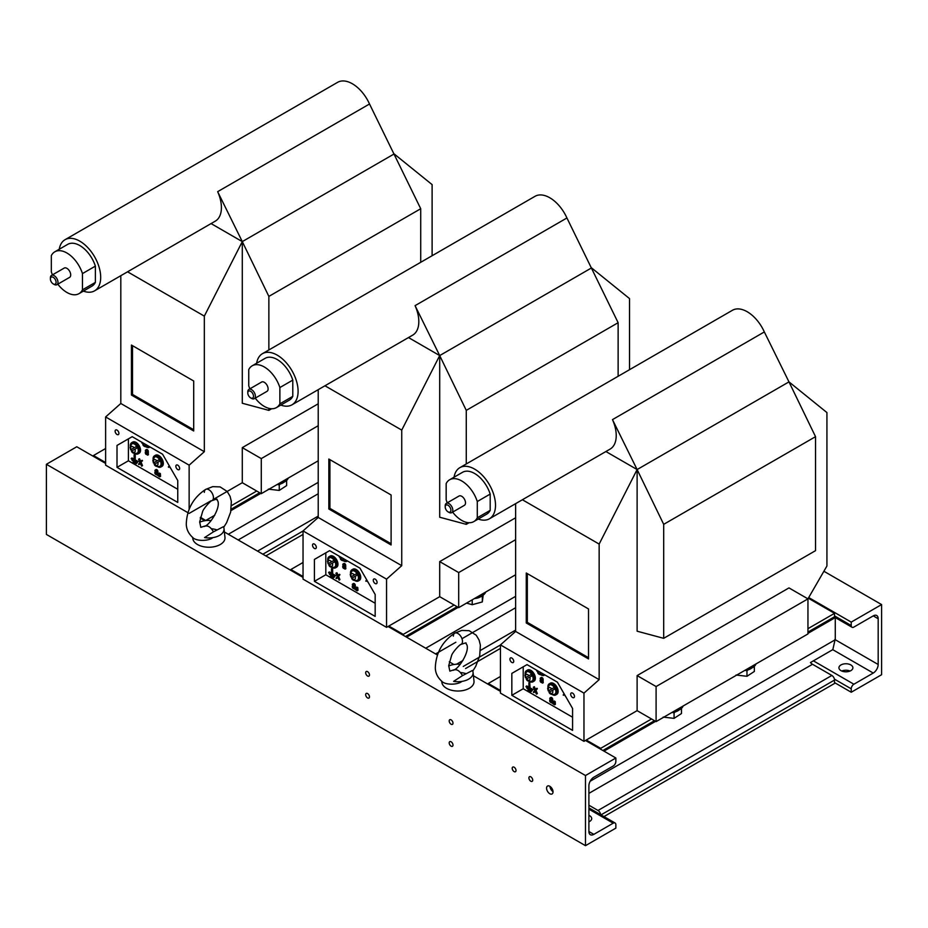 <?xml version="1.0" encoding="UTF-8"?>
<svg xmlns="http://www.w3.org/2000/svg" width="928" height="928" viewBox="0 0 928 928"><rect width="100%" height="100%" fill="white"/><g stroke="black" fill="none" stroke-linecap="round" stroke-linejoin="round"><path stroke-width="1.39" d="M105.618 462.538L93.473 455.532L93.473 456.402M105.618 448.514L93.473 455.532M265.826 555.918L303.038 534.435M205.842 520.596L200.425 517.279M205.842 520.399L214.751 515.26M231.536 505.574L256.72 491.04M500.447 690.49L488.302 683.472L488.302 684.354M500.447 676.466L488.302 683.472M465.566 668.543L500.447 648.405M403.262 635.251L403.262 634.381L388.832 626.052M403.262 634.381L454.128 605.01M303.038 576.52L290.882 569.502L290.882 570.384M303.038 562.484L290.882 569.502M603.977 816.582L834.527 683.472L834.527 680.062A3.758 2.169 60 0 0 831.871 675.456L812.51 664.274A6.983 4.025 -120 0 1 810.434 662.557L832.834 649.623L835.281 638.766L835.281 617.584M600.648 814.668A3.758 2.169 60 0 0 598.015 810.469L588.897 805.214M600.671 749.232L600.671 748.351L586.241 740.022M808.334 598.212L834.527 613.338L834.527 616.76A3.758 2.169 60 0 1 833.75 618.477L807.952 633.372M600.671 748.351L651.537 718.98M807.952 628.685L834.527 613.338M585.487 845.675L585.487 775.53L615.856 758.002L615.856 761.412A3.758 2.169 -60 0 1 613.199 766.018L593.839 777.2A6.983 4.025 120 0 0 588.897 785.749L588.897 831.511A6.983 4.025 120 0 0 590.347 834.701A6.983 4.025 120 0 0 593.839 834.365L613.199 823.182A3.758 2.169 -60 0 1 615.078 822.997A3.758 2.169 -60 0 1 615.856 824.714L615.856 828.136L585.487 845.675L46.4 534.435L46.4 464.29L76.769 446.762L105.618 463.42M588.897 815.352A6.983 4.025 180 0 1 591.704 818.577A6.983 4.025 180 0 1 589.663 821.431A6.983 4.025 180 0 1 588.897 821.814M585.487 775.53L46.4 464.29M553.03 791.862A4.559 2.633 -120 0 0 551.035 787.269A4.559 2.633 -120 0 0 547.52 786.051A4.559 2.633 -120 0 0 547.52 791.317A4.559 2.633 -120 0 0 552.079 793.95A4.559 2.633 -120 0 0 553.03 791.862M532.718 780.135A2.68 1.554 -120 0 0 531.547 777.432A2.68 1.554 -120 0 0 529.47 776.713A2.68 1.554 -120 0 0 529.47 779.81A2.68 1.554 -120 0 0 532.162 781.364A2.68 1.554 -120 0 0 532.718 780.135M516.014 770.495A2.68 1.554 -120 0 0 514.843 767.792A2.68 1.554 -120 0 0 512.766 767.073A2.68 1.554 -120 0 0 512.766 770.17A2.68 1.554 -120 0 0 515.458 771.725A2.68 1.554 -120 0 0 516.014 770.495M452.992 745.068A2.68 1.554 -120 0 0 451.82 742.365A2.68 1.554 -120 0 0 449.755 741.646A2.68 1.554 -120 0 0 449.755 744.743A2.68 1.554 -120 0 0 452.435 746.298A2.68 1.554 -120 0 0 452.992 745.068M369.472 696.847A2.68 1.554 -120 0 0 368.3 694.144A2.68 1.554 -120 0 0 366.235 693.425A2.68 1.554 -120 0 0 366.235 696.522A2.68 1.554 -120 0 0 368.915 698.076A2.68 1.554 -120 0 0 369.472 696.847M369.472 674.923A2.68 1.554 -120 0 0 368.3 672.232A2.68 1.554 -120 0 0 366.235 671.512A2.68 1.554 -120 0 0 366.235 674.61A2.68 1.554 -120 0 0 368.915 676.152A2.68 1.554 -120 0 0 369.472 674.923M452.992 723.144A2.68 1.554 -120 0 0 451.82 720.441A2.68 1.554 -120 0 0 449.755 719.722A2.68 1.554 -120 0 0 449.755 722.831A2.68 1.554 -120 0 0 452.435 724.374A2.68 1.554 -120 0 0 452.992 723.144M615.856 758.002L585.487 740.463M500.447 691.372L473.419 675.77M453.92 664.506L449.28 661.826M437.355 654.948L388.078 626.493M303.038 577.39L224.379 531.988M204.879 520.724L200.239 518.044M549.991 786.387A4.559 2.633 -120 0 0 553.018 791.63M878.178 618.732L878.178 664.494A6.983 4.025 -60 0 1 873.248 673.044L853.888 684.226A3.758 2.169 120 0 0 851.231 688.82L851.231 692.242L881.6 674.714L881.6 604.569L851.231 622.108L851.231 625.518A3.758 2.169 120 0 0 852.008 627.247A3.758 2.169 120 0 0 853.888 627.061L873.248 615.879A6.983 4.025 -60 0 1 876.74 615.531A6.983 4.025 -60 0 1 878.178 618.732L873.248 615.879M823.89 571.254L881.6 604.569M808.706 597.551L851.231 622.108M834.527 682.602L851.231 692.242M841.777 671.025A6.983 4.025 180 0 1 850.06 671.025M840.977 664.935A6.983 4.025 180 0 1 848.586 664.065A6.983 4.025 180 0 1 852.89 667.789A6.983 4.025 180 0 1 845.918 671.814A6.983 4.025 180 0 1 838.935 667.789A6.983 4.025 180 0 1 840.977 664.935M211.526 528.763A16.112 9.303 180 0 1 217.14 529.958M204.821 526.06L200.819 527.336L199.671 521.919L202.582 511.63C203.452 508.614 210.644 500.575 212.176 500.517A6.438 3.724 -120 0 1 212.036 500.598C219.646 498.104 215.795 499.264 217.778 500.923C220.934 508.15 208.986 525.828 204.821 526.06L204.276 526.512C207.35 524.935 210.424 526.698 213.486 531.825L223.428 526.686A15.173 8.758 180 0 1 224.019 528.635L224.959 537.358A16.112 9.303 180 0 1 208.951 547.242A16.112 9.303 180 0 1 192.804 537.44M199.659 522.22A15.173 8.758 180 0 1 211.213 520.515M224.019 528.635A15.173 8.758 180 0 1 204.578 537.567L213.486 531.825M212.176 500.517A6.438 3.724 -120 0 0 212.083 493.093A6.438 3.724 -120 0 0 205.703 489.381A6.438 3.724 -120 0 0 205.633 489.416A6.438 3.724 -120 0 0 204.334 492.35M460.566 672.545A16.112 9.303 180 0 1 466.181 673.74M453.862 669.854L449.86 671.118L448.711 665.701L451.623 655.412C452.493 652.396 459.685 644.357 461.216 644.299A6.438 3.724 -120 0 1 461.077 644.38C468.686 641.886 464.835 643.046 466.819 644.705C469.986 651.932 458.026 669.61 453.862 669.854L453.328 670.294C456.39 668.717 459.464 670.48 462.527 675.607L472.468 670.468A15.173 8.758 180 0 1 473.06 672.417L473.999 681.152A16.112 9.303 180 0 1 457.991 691.024A16.112 9.303 180 0 1 441.844 681.222M448.7 666.002A15.173 8.758 180 0 1 460.253 664.297M473.06 672.417A15.173 8.758 180 0 1 453.618 681.349L462.527 675.607M461.216 644.299A6.438 3.724 -120 0 0 461.135 636.875A6.438 3.724 -120 0 0 454.743 633.163A6.438 3.724 -120 0 0 454.674 633.198A6.438 3.724 -120 0 0 453.374 636.132M280.581 483.917L279.258 484.776L279.258 490.425L286.636 485.588L286.636 480.414M268.32 489.149L279.258 490.425M279.258 484.776L277.31 484.555M472.224 599.824L472.224 604.708L482.305 601.947L483.186 595.092M482.398 595.614L482.305 601.947M482.305 596.298L480.507 596.797M466.529 603.107L472.224 604.708M675.398 711.869L674.076 712.727L674.076 718.365L681.465 713.539L681.465 708.366M663.137 717.1L674.076 718.365M674.076 712.727L672.127 712.495M748.293 669.784L746.97 670.642L746.97 676.292L754.348 671.454L754.348 666.281M736.032 675.016L746.97 676.292M746.97 670.642L745.022 670.422M277.02 484.578A10.312 5.951 -0 0 0 284.096 482.119M474.428 598.548A10.312 5.951 -0 0 0 481.516 596.101M671.837 712.518A10.312 5.951 0 0 0 678.925 710.071M744.732 670.445A10.312 5.951 0 0 0 751.808 667.986M278.446 483.755A12.888 7.436 -0 0 0 288.295 478.071M475.855 597.725A12.888 7.436 -0 0 0 485.704 592.041M673.276 711.695A12.888 7.436 0 0 0 683.112 706.011M746.158 669.61A12.888 7.436 0 0 0 756.007 663.938M280.813 405.072A29.534 17.052 -120 0 0 291.984 404.817A29.534 17.052 -120 0 0 291.984 370.724A29.534 17.052 -120 0 0 262.45 353.672A29.534 17.052 -120 0 0 256.65 363.231M255.223 398.147A24.163 13.943 -120 0 0 276.393 407.624L289.304 400.177A24.163 13.943 -120 0 0 292.784 396.36L292.784 380.109A24.163 13.943 -120 0 0 265.141 358.324L252.23 365.783A24.163 13.943 -120 0 0 248.75 369.588L248.75 385.839A24.163 13.943 -120 0 0 249.852 388.855M292.784 380.109L279.873 387.556A24.163 13.943 -120 0 0 252.23 365.783M276.393 407.624A24.163 13.943 -120 0 0 279.873 403.819L279.873 387.556M292.784 396.36L279.873 403.819M250.641 397.88L251.592 398.425A5.371 3.097 -120 0 0 254.284 398.692L266.997 391.349A5.371 3.097 -120 0 0 266.997 385.155A5.371 3.097 -120 0 0 261.626 382.046L248.913 389.389A5.371 3.097 -120 0 0 247.799 391.848L247.799 392.95A4.025 2.32 -120 0 0 250.641 397.88A4.025 2.32 -120 0 0 253.495 396.233A4.025 2.32 -120 0 0 250.641 391.303A4.025 2.32 -120 0 0 247.799 392.95M291.984 404.817L412.705 335.124A29.534 17.052 -120 0 0 415.071 305.648L439.698 355.575L401.743 430.105L401.743 565.674L386.558 579.142L386.558 627.363L439.698 596.681L458.687 607.643L515.632 574.757M629.52 369.704L629.52 298.596L591.554 267.902L439.698 355.575L466.274 410.373L618.129 322.7L566.927 217.976L415.071 305.648M566.927 217.976A29.534 17.052 -120 0 0 535.038 196.307L262.45 353.672M254.284 398.692A5.371 3.097 -120 0 0 254.284 392.498A5.371 3.097 -120 0 0 248.913 389.389M324.974 385.781L401.743 430.105M408.494 337.56L439.698 355.575L439.698 517.232L466.274 524.343L466.274 522.313M386.558 627.363L303.038 579.142L303.038 530.92L318.223 517.464L318.223 389.679M318.223 517.464L401.743 565.674M328.848 459.035L328.848 509.008L391.106 544.956L391.106 494.984L328.848 459.035M515.632 517.778L439.698 561.614L439.698 596.681M466.274 463.942L466.274 410.373M469.092 522.731L466.274 524.343M618.129 322.7L618.129 376.281M303.038 530.92L386.558 579.142M312.527 545.177A2.68 1.554 -120 0 0 313.699 547.868A2.68 1.554 -120 0 0 315.764 548.587A2.68 1.554 -120 0 0 315.764 545.49A2.68 1.554 -120 0 0 313.084 543.947A2.68 1.554 -120 0 0 312.527 545.177M373.265 580.244A2.68 1.554 -120 0 0 374.436 582.946A2.68 1.554 -120 0 0 376.513 583.666A2.68 1.554 -120 0 0 376.513 580.557A2.68 1.554 -120 0 0 373.822 579.014A2.68 1.554 -120 0 0 373.265 580.244M314.418 559.422L314.418 581.334L375.167 616.401L375.167 594.488L359.983 568.191L329.614 550.652L314.418 559.422L325.809 552.844L325.809 574.757L314.418 581.334M329.916 459.65L329.916 508.393L328.848 509.008M329.916 508.393L391.106 543.727M439.698 561.614L458.687 572.564L458.687 607.643M515.632 539.69L458.687 572.564M329.614 550.652L325.809 552.844M325.809 574.757L375.167 603.258M334.788 576.381L335.553 575.511L332.665 573.84L332.665 568.412L331.528 568.632L331.528 574.061L328.64 572.831L334.788 576.381L331.911 574.281L331.528 568.632M331.528 573.179L329.405 571.961L328.64 572.39M333.999 577.367L334.764 576.485L330.194 573.852L329.428 574.293L333.999 577.367L329.428 574.293M333.036 578.248L333.79 577.367L331.168 575.847L330.403 576.288L333.036 578.248L330.403 576.288M332.259 567.53A6.438 3.724 -120 0 0 335.484 567.843L336.632 567.194A6.438 3.724 -120 0 0 336.632 559.746A6.438 3.724 -120 0 0 330.182 556.034L329.046 556.684A6.438 3.724 -120 0 0 327.712 559.642A6.438 3.724 -120 0 0 327.712 559.723M355.018 580.661A6.438 3.724 -120 0 0 358.266 580.998L359.403 580.336A6.438 3.724 -120 0 0 359.403 572.901A6.438 3.724 -120 0 0 352.965 569.177L351.828 569.838A6.438 3.724 -120 0 0 350.494 572.785A6.438 3.724 -120 0 0 350.494 572.82M357.199 590.811L357.976 590.312L357.779 587.633L356.004 587.528L355.621 589.883L357.141 590.834L357.002 588.027L356.016 587.47M366.664 579.756L365.783 581.09L367.094 580.708M353.034 584.547L353.197 584.536A1.357 0.789 60 0 1 353.58 584.721L354.032 585.324A1.044 0.603 60 0 1 354.102 585.672A2.842 1.647 60 0 1 354.113 585.904L354.113 586.09A2.076 1.195 60 0 1 353.846 586.055A7.749 4.478 60 0 1 353.313 585.881L354.067 585.44A5.951 3.434 -120 0 0 353.812 585.348A1.612 0.928 -120 0 0 353.672 585.324A1.392 0.8 -120 0 0 353.475 585.324A1.299 0.754 -120 0 0 353.313 585.406L352.628 585.8M353.672 585.324L352.918 585.765A1.392 0.8 -120 0 0 352.721 585.765A1.299 0.754 -120 0 0 352.35 586.113A2.123 1.23 -120 0 0 352.28 586.624A2.158 1.253 -120 0 0 352.338 587.18A1.415 0.812 -120 0 0 352.512 587.644A1.183 0.684 -120 0 0 352.57 587.772L352.826 588.108A1.404 0.812 -120 0 0 353.174 588.375A1.322 0.766 -120 0 0 353.638 588.503A2.517 1.45 -120 0 0 354.009 588.387A2.517 1.45 -120 0 0 354.136 588.306A3.7 2.134 -120 0 0 354.148 588.456A2.9 1.67 -120 0 0 354.171 588.607A2.564 1.485 -120 0 0 354.194 588.758A2.007 1.16 -120 0 0 354.218 588.886L355.436 588.712A2.54 1.462 60 0 1 355.366 588.422A2.656 1.531 60 0 1 355.331 588.132A3.492 2.018 60 0 1 355.308 587.853A49.532 28.594 60 0 1 355.296 586.832L355.296 585.858A18.989 10.962 -120 0 0 355.296 585.614A9.118 5.266 -120 0 0 355.296 585.44A5.812 3.352 -120 0 0 355.285 585.266A1.821 1.056 -120 0 0 355.273 585.174A1.346 0.777 -120 0 0 354.276 583.642A2.053 1.183 -120 0 0 353.788 583.457A1.346 0.777 -120 0 0 353.429 583.515M343.453 564.537L343.615 564.526A1.357 0.789 60 0 1 344.01 564.711L344.45 565.314A1.044 0.603 60 0 1 344.52 565.662A2.842 1.647 60 0 1 344.532 565.894L344.532 566.08A2.076 1.195 60 0 1 344.265 566.045A7.749 4.478 60 0 1 343.731 565.871L344.485 565.442A5.951 3.434 -120 0 0 344.23 565.349A1.612 0.928 -120 0 0 344.091 565.314A1.392 0.8 -120 0 0 343.894 565.326A1.299 0.754 -120 0 0 343.731 565.396L343.047 565.79M344.091 565.314L343.337 565.755A1.392 0.8 -120 0 0 343.14 565.755A1.299 0.754 -120 0 0 342.78 566.115A2.123 1.23 -120 0 0 342.699 566.614A2.158 1.253 -120 0 0 342.768 567.17A1.415 0.812 -120 0 0 342.931 567.634A1.183 0.684 -120 0 0 343 567.762L343.244 568.098A1.404 0.812 -120 0 0 343.592 568.365A1.322 0.766 -120 0 0 344.056 568.493A2.517 1.45 -120 0 0 344.439 568.377A2.517 1.45 -120 0 0 344.555 568.296A3.7 2.134 -120 0 0 344.566 568.458A2.9 1.67 -120 0 0 344.59 568.597A2.564 1.485 -120 0 0 344.613 568.748A2.007 1.16 -120 0 0 344.648 568.876L345.866 568.702A2.54 1.462 60 0 1 345.796 568.412A2.656 1.531 60 0 1 345.75 568.122A3.492 2.018 60 0 1 345.738 567.843A49.532 28.594 60 0 1 345.726 566.822L345.726 565.848A18.989 10.962 -120 0 0 345.715 565.604A9.118 5.266 -120 0 0 345.715 565.43A5.812 3.352 -120 0 0 345.703 565.256A1.821 1.056 -120 0 0 345.703 565.164A1.346 0.777 -120 0 0 344.706 563.632A2.053 1.183 -120 0 0 344.207 563.447A1.346 0.777 -120 0 0 343.847 563.505M338.152 575.418L337.026 572.854L335.924 573.272L337.247 576.508L335.971 578.341L337.537 577.123L339.161 580.012L337.827 576.833L339.138 575.093L337.537 576.184L335.982 573.202L336.748 572.762M339.068 580.162L339.915 579.571L338.581 576.392L339.903 574.815L339.439 574.339M337.154 578.109L337.676 577.471M332.665 568.412L331.911 568.852M332.665 573.84L331.911 574.281M335.553 575.511L334.788 575.952M334.764 576.485L333.999 576.926M333.79 577.367L333.036 577.808M335.484 567.843A6.438 3.724 -120 0 0 335.484 560.408A6.438 3.724 -120 0 0 329.046 556.684M358.266 580.998A6.438 3.724 -120 0 0 358.266 573.562A6.438 3.724 -120 0 0 351.828 569.838M343.638 560.941A6.438 3.724 -120 0 0 346.875 561.278A6.438 3.724 -120 0 0 347.35 560.895M356.886 587.041L356.12 587.482M357.756 587.586L357.002 588.027L357.721 587.54M357.79 589.906L357.025 590.347M357.848 589.953L357.094 590.382M357.976 590.312L357.222 590.753M357.953 590.382L357.187 590.823M366.2 581.299L366.954 580.371L368.114 582.436M353.498 584.663L352.779 585.081A2.854 1.647 60 0 1 352.884 584.71L352.988 584.57M355.273 585.174L354.519 585.614A1.346 0.777 -120 0 0 353.522 584.072A2.053 1.183 -120 0 0 353.034 583.898A1.346 0.777 -120 0 0 352.489 584.164A3.318 1.914 -120 0 0 352.327 584.721L352.779 585.081M354.682 589.152A2.54 1.462 60 0 1 354.612 588.862A2.656 1.531 60 0 1 354.566 588.572A3.492 2.018 60 0 1 354.554 588.294A49.532 28.594 60 0 1 354.542 587.273L354.542 586.299A18.989 10.962 -120 0 0 354.542 586.055A9.118 5.266 -120 0 0 354.531 585.881A5.812 3.352 -120 0 0 354.531 585.707A1.821 1.056 -120 0 0 354.519 585.614M343.917 564.653L343.198 565.071A2.854 1.647 60 0 1 343.302 564.7L343.406 564.56M345.703 565.164L344.938 565.604A1.346 0.777 -120 0 0 343.94 564.073A2.053 1.183 -120 0 0 343.453 563.888A1.346 0.777 -120 0 0 342.908 564.154A3.318 1.914 -120 0 0 342.757 564.711L343.198 565.071M345.1 569.142A2.54 1.462 60 0 1 345.03 568.852A2.656 1.531 60 0 1 344.996 568.562A3.492 2.018 60 0 1 344.972 568.284A49.532 28.594 60 0 1 344.961 567.263L344.961 566.289A18.989 10.962 -120 0 0 344.961 566.045A9.118 5.266 -120 0 0 344.961 565.871A5.812 3.352 -120 0 0 344.949 565.697A1.821 1.056 -120 0 0 344.938 565.604M336.887 572.762L336.122 573.202M336.945 572.785L336.18 573.226M337.166 573.075L336.412 573.504M339.915 574.745L339.161 575.186M338.581 576.392L337.827 576.833M339.88 579.42L339.114 579.861M339.903 579.501L339.149 579.942M339.915 579.571L339.161 580.012M334.776 567.02A5.371 3.097 -120 0 0 334.962 566.927A5.371 3.097 -120 0 0 334.962 560.732A5.371 3.097 -120 0 0 329.602 557.624A5.371 3.097 -120 0 0 329.417 557.751M357.535 580.162A5.371 3.097 -120 0 0 357.732 580.07A5.371 3.097 -120 0 0 357.732 573.875A5.371 3.097 -120 0 0 352.362 570.766A5.371 3.097 -120 0 0 352.176 570.894M356.781 588.12L356.236 587.807L356.062 589.79L356.781 590.208L356.781 588.12M352.872 586.473L352.768 586.612A1.102 0.638 -120 0 0 352.779 587.204L353.266 587.865A1.056 0.615 -120 0 0 353.812 587.911A1.183 0.684 -120 0 0 354.067 587.505A2.552 1.473 -120 0 0 354.09 587.343A3.468 2.007 -120 0 0 354.102 587.169A5.997 3.457 -120 0 0 354.113 586.925L354.113 586.658A1.926 1.114 60 0 1 353.858 586.647A6.102 3.526 60 0 1 353.371 586.508A2.54 1.473 -120 0 0 353.011 586.426L352.918 586.45M344.358 567.797A1.554 0.893 -120 0 0 344.462 567.611A1.288 0.742 -120 0 0 344.485 567.495A2.552 1.473 -120 0 0 344.508 567.333A3.468 2.007 -120 0 0 344.52 567.159A5.997 3.457 -120 0 0 344.532 566.915L344.532 566.648A1.926 1.114 60 0 1 344.276 566.637A6.102 3.526 60 0 1 343.789 566.498A2.54 1.473 -120 0 0 343.43 566.428L343.198 566.602A1.102 0.638 -120 0 0 343.198 567.205L343.696 567.855A1.056 0.615 -120 0 0 344.23 567.913L344.23 567.913A1.183 0.684 -120 0 0 344.358 567.797M356.781 589.384L356.062 589.79M353.498 586.554A1.102 0.638 -120 0 0 353.545 586.774L354.032 587.424A1.056 0.615 -120 0 0 354.078 587.447M343.917 566.544A1.102 0.638 -120 0 0 343.963 566.764L344.45 567.414A1.056 0.615 -120 0 0 344.497 567.437M328.5 563.528L333.744 560.512L328.5 563.528A5.301 3.062 -120 0 0 329.312 564.932L334.544 561.904A5.301 3.062 -120 0 0 333.744 560.512M351.283 576.706L356.526 573.678L351.283 576.706A5.301 3.062 -120 0 0 352.083 578.098L357.326 575.07A5.301 3.062 -120 0 0 356.526 573.678M341.817 557.705L340.692 558.354A5.301 3.062 -120 0 1 339.88 556.962L339.88 556.962M83.404 291.102A29.534 17.052 -120 0 0 94.575 290.847A29.534 17.052 -120 0 0 94.575 256.754A29.534 17.052 -120 0 0 65.041 239.702A29.534 17.052 -120 0 0 59.241 249.249M57.803 284.177A24.163 13.943 -120 0 0 78.984 293.654L91.884 286.195A24.163 13.943 -120 0 0 95.375 282.39L95.375 266.127A24.163 13.943 -120 0 0 67.732 244.354L54.822 251.801A24.163 13.943 -120 0 0 51.33 255.606L51.33 271.869A24.163 13.943 -120 0 0 52.444 274.874M95.375 266.127L82.464 273.586A24.163 13.943 -120 0 0 54.822 251.801M78.984 293.654A24.163 13.943 -120 0 0 82.464 289.838L82.464 273.586M95.375 282.39L82.464 289.838M53.232 283.91L54.184 284.455A5.371 3.097 -120 0 0 56.863 284.722L69.588 277.379A5.371 3.097 -120 0 0 69.588 271.173A5.371 3.097 -120 0 0 64.218 268.076L51.492 275.419A5.371 3.097 -120 0 0 50.39 277.878L50.39 278.968A4.025 2.32 -120 0 0 53.232 283.91A4.025 2.32 -120 0 0 56.086 282.263A4.025 2.32 -120 0 0 53.232 277.333A4.025 2.32 -120 0 0 50.39 278.968M94.575 290.847L215.296 221.142A29.534 17.052 -120 0 0 217.662 191.667L242.289 241.605L204.334 316.123L204.334 451.704L189.138 465.172L189.138 509.02M432.112 255.722L432.112 184.614L394.145 153.932L242.289 241.605L268.865 296.403L420.72 208.73L369.518 103.994L217.662 191.667M369.518 103.994A29.534 17.052 -120 0 0 337.618 82.325L65.041 239.702M56.863 284.722A5.371 3.097 -120 0 0 56.863 278.516A5.371 3.097 -120 0 0 51.492 275.419M127.554 271.8L204.334 316.123M211.074 223.578L242.289 241.605L242.289 403.251L268.865 410.373L268.865 408.343M187.827 512.627L105.618 465.172L105.618 416.95L120.814 403.483L120.814 275.697M120.814 403.483L204.334 451.704M131.44 345.054L131.44 395.038L193.697 430.975L193.697 381.002L131.44 345.054M189.138 513.393L210.853 500.865M212.999 499.624L242.289 482.711L261.278 493.661L318.223 460.787M318.223 403.796L242.289 447.632L242.289 482.711M268.865 349.972L268.865 296.403M271.672 408.749L268.865 410.373M420.72 208.73L420.72 262.299M105.618 416.95L189.138 465.172M115.118 431.195A2.68 1.554 -120 0 0 116.29 433.898A2.68 1.554 -120 0 0 118.355 434.617A2.68 1.554 -120 0 0 118.355 431.52A2.68 1.554 -120 0 0 115.675 429.966A2.68 1.554 -120 0 0 115.118 431.195M175.856 466.262A2.68 1.554 -120 0 0 177.028 468.965A2.68 1.554 -120 0 0 179.092 469.684A2.68 1.554 -120 0 0 179.092 466.587A2.68 1.554 -120 0 0 176.413 465.032A2.68 1.554 -120 0 0 175.856 466.262M117.009 445.44L117.009 467.364L177.758 502.431L177.758 480.518L162.574 454.21L132.194 436.682L117.009 445.44L128.4 438.874L128.4 460.787L117.009 467.364M132.507 345.668L132.507 394.423L131.44 395.038M132.507 394.423L193.697 429.745M242.289 447.632L261.278 458.594L261.278 493.661M318.223 425.72L261.278 458.594M132.194 436.682L128.4 438.874M128.4 460.787L177.758 489.276M137.379 462.411L138.144 461.529L135.256 459.87L135.256 454.442L134.119 454.662L134.119 460.091L131.231 458.861L137.379 462.411L134.502 460.311L134.119 454.662M134.119 459.209L131.996 457.98L131.231 458.42M136.59 463.397L137.356 462.515L132.785 459.882L132.02 460.311L136.59 463.397L132.02 460.311M135.616 464.267L136.381 463.397L133.748 461.877L132.994 462.318L135.616 464.267L132.994 462.318M134.85 453.548A6.438 3.724 -120 0 0 138.075 453.873L139.212 453.212A6.438 3.724 -120 0 0 139.212 445.776A6.438 3.724 -120 0 0 132.774 442.053L131.637 442.714A6.438 3.724 -120 0 0 130.303 445.66A6.438 3.724 -120 0 0 130.303 445.742M157.609 466.691A6.438 3.724 -120 0 0 160.857 467.028L161.994 466.366A6.438 3.724 -120 0 0 161.994 458.931A6.438 3.724 -120 0 0 155.556 455.207L154.408 455.868A6.438 3.724 -120 0 0 153.074 458.815A6.438 3.724 -120 0 0 153.074 458.85M159.384 473.048L158.201 475.855L159.732 476.853L159.593 474.046L158.607 473.5L159.419 473.048M160.532 476.412L159.778 476.841L160.567 476.342L160.37 473.651L159.477 473.071M169.244 465.786L168.328 467.016L169.673 466.726M155.614 470.566L155.776 470.566A1.357 0.789 60 0 1 156.171 470.751L156.623 471.343A1.044 0.603 60 0 1 156.693 471.691A2.842 1.647 60 0 1 156.704 471.923L156.693 472.12A2.076 1.195 60 0 1 156.438 472.074A7.749 4.478 60 0 1 155.904 471.911L156.658 471.47A5.951 3.434 -120 0 0 156.403 471.378A1.612 0.928 -120 0 0 156.264 471.354A1.392 0.8 -120 0 0 156.066 471.354A1.299 0.754 -120 0 0 155.904 471.424L155.208 471.83M156.264 471.354L155.51 471.784A1.392 0.8 -120 0 0 155.301 471.795A1.299 0.754 -120 0 0 154.941 472.143A2.123 1.23 -120 0 0 154.86 472.654A2.158 1.253 -120 0 0 154.93 473.199A1.415 0.812 -120 0 0 155.092 473.674A1.183 0.684 -120 0 0 155.162 473.802L155.417 474.127A1.404 0.812 -120 0 0 155.765 474.405A1.322 0.766 -120 0 0 156.229 474.533A2.517 1.45 -120 0 0 156.6 474.417A2.517 1.45 -120 0 0 156.728 474.324A3.7 2.134 -120 0 0 156.739 474.486A2.9 1.67 -120 0 0 156.762 474.626A2.564 1.485 -120 0 0 156.786 474.776A2.007 1.16 -120 0 0 156.809 474.916L158.027 474.742A2.54 1.462 60 0 1 157.957 474.452A2.656 1.531 60 0 1 157.922 474.162A3.492 2.018 60 0 1 157.899 473.883A49.532 28.594 60 0 1 157.888 472.851L157.888 471.888A18.989 10.962 -120 0 0 157.888 471.644A9.118 5.266 -120 0 0 157.888 471.47A5.812 3.352 -120 0 0 157.876 471.296A1.821 1.056 -120 0 0 157.864 471.192A1.346 0.777 -120 0 0 156.867 469.661A2.053 1.183 -120 0 0 156.38 469.475A1.346 0.777 -120 0 0 156.02 469.545M146.044 450.567L146.206 450.556A1.357 0.789 60 0 1 146.589 450.741L147.042 451.344A1.044 0.603 60 0 1 147.111 451.692A2.842 1.647 60 0 1 147.123 451.913L147.123 452.11A2.076 1.195 60 0 1 146.856 452.075A7.749 4.478 60 0 1 146.322 451.901L147.076 451.46A5.951 3.434 -120 0 0 146.821 451.368A1.612 0.928 -120 0 0 146.682 451.344A1.392 0.8 -120 0 0 146.485 451.344A1.299 0.754 -120 0 0 146.322 451.414L145.638 451.82M146.682 451.344L145.928 451.774A1.392 0.8 -120 0 0 145.731 451.785A1.299 0.754 -120 0 0 145.371 452.133A2.123 1.23 -120 0 0 145.29 452.644A2.158 1.253 -120 0 0 145.348 453.2A1.415 0.812 -120 0 0 145.522 453.664A1.183 0.684 -120 0 0 145.58 453.792L145.835 454.117A1.404 0.812 -120 0 0 146.183 454.395A1.322 0.766 -120 0 0 146.647 454.523A2.517 1.45 -120 0 0 147.018 454.407A2.517 1.45 -120 0 0 147.146 454.314A3.7 2.134 -120 0 0 147.158 454.476A2.9 1.67 -120 0 0 147.181 454.627A2.564 1.485 -120 0 0 147.204 454.766A2.007 1.16 -120 0 0 147.227 454.906L148.445 454.732A2.54 1.462 60 0 1 148.376 454.442A2.656 1.531 60 0 1 148.341 454.152A3.492 2.018 60 0 1 148.318 453.873A49.532 28.594 60 0 1 148.306 452.852L148.306 451.878A18.989 10.962 -120 0 0 148.306 451.634A9.118 5.266 -120 0 0 148.306 451.46A5.812 3.352 -120 0 0 148.294 451.286A1.821 1.056 -120 0 0 148.283 451.194A1.346 0.777 -120 0 0 147.285 449.651A2.053 1.183 -120 0 0 146.798 449.477A1.346 0.777 -120 0 0 146.438 449.535M140.743 461.448L139.618 458.873L138.597 459.221M141.682 466.169L142.506 465.601L141.172 462.411L142.239 460.369L140.116 462.214L138.574 459.232L139.838 462.527L138.504 464.162L138.956 464.615L140.116 463.153L141.682 466.169L140.406 462.852L141.74 461.274L141.311 460.775M139.745 464.139L140.267 463.49M135.256 454.442L134.502 454.882M135.256 459.87L134.502 460.311M138.144 461.529L137.379 461.97M137.356 462.515L136.59 462.956M136.381 463.397L135.616 463.826M138.075 453.873A6.438 3.724 -120 0 0 138.075 446.438A6.438 3.724 -120 0 0 131.637 442.714M160.857 467.028A6.438 3.724 -120 0 0 160.857 459.58A6.438 3.724 -120 0 0 154.408 455.868M146.23 446.971A6.438 3.724 -120 0 0 149.466 447.296A6.438 3.724 -120 0 0 149.942 446.925M160.37 475.936L159.616 476.377M160.44 475.971L159.686 476.412M160.556 476.11L159.778 476.505L160.544 476.064M160.567 476.342L159.813 476.783M170.682 468.478L169.534 466.401L168.792 467.329M156.078 470.693L155.37 471.099A2.854 1.647 60 0 1 155.463 470.74L155.579 470.6M157.864 471.192L157.11 471.633A1.346 0.777 -120 0 0 156.113 470.102A2.053 1.183 -120 0 0 155.626 469.916A1.346 0.777 -120 0 0 155.08 470.194A3.318 1.914 -120 0 0 154.918 470.751L155.37 471.099M157.273 475.171A2.54 1.462 60 0 1 157.203 474.881A2.656 1.531 60 0 1 157.157 474.602A3.492 2.018 60 0 1 157.145 474.312A49.532 28.594 60 0 1 157.134 473.292L157.134 472.317A18.989 10.962 -120 0 0 157.134 472.074A9.118 5.266 -120 0 0 157.122 471.911A5.812 3.352 -120 0 0 157.122 471.737A1.821 1.056 -120 0 0 157.11 471.633M146.508 450.683L145.789 451.089A2.854 1.647 60 0 1 145.893 450.73L145.998 450.59M148.283 451.194L147.529 451.623A1.346 0.777 -120 0 0 146.531 450.092A2.053 1.183 -120 0 0 146.044 449.906A1.346 0.777 -120 0 0 145.696 449.952A1.264 0.731 -120 0 0 145.696 449.964A1.264 0.731 -120 0 0 145.499 450.184A3.318 1.914 -120 0 0 145.336 450.741L145.789 451.089M147.691 455.172A2.54 1.462 60 0 1 147.622 454.882A2.656 1.531 60 0 1 147.575 454.592A3.492 2.018 60 0 1 147.564 454.314A49.532 28.594 60 0 1 147.552 453.282L147.552 452.319A18.989 10.962 -120 0 0 147.552 452.064A9.118 5.266 -120 0 0 147.54 451.901A5.812 3.352 -120 0 0 147.54 451.727A1.821 1.056 -120 0 0 147.529 451.623M138.574 459.232L139.339 458.792M139.478 458.78L138.713 459.221M139.536 458.815L138.771 459.256M139.757 459.093L139.003 459.534M142.506 460.775L141.74 461.216M142.494 460.833L141.74 461.274M142.471 460.891L141.706 461.332M141.172 462.411L140.406 462.852M142.471 465.45L141.706 465.891M142.494 465.531L141.74 465.972M142.506 465.601L141.74 466.042M137.356 453.05A5.371 3.097 -120 0 0 137.553 452.957A5.371 3.097 -120 0 0 137.553 446.751A5.371 3.097 -120 0 0 132.182 443.654A5.371 3.097 -120 0 0 132.008 443.77M160.126 466.192A5.371 3.097 -120 0 0 160.324 466.1A5.371 3.097 -120 0 0 160.324 459.894A5.371 3.097 -120 0 0 154.953 456.796A5.371 3.097 -120 0 0 154.767 456.912M159.372 474.138L158.827 473.825L158.653 475.82L159.372 476.226L159.372 474.138M155.463 472.491L155.359 472.642A1.102 0.638 -120 0 0 155.37 473.234L155.858 473.895A1.056 0.615 -120 0 0 156.658 473.535A2.552 1.473 -120 0 0 156.681 473.361A3.468 2.007 -120 0 0 156.693 473.187A5.997 3.457 -120 0 0 156.693 472.955L156.704 472.688A1.926 1.114 60 0 1 156.438 472.665A6.102 3.526 60 0 1 155.962 472.538A2.54 1.473 -120 0 0 155.602 472.456L155.51 472.468M146.949 453.827A1.554 0.893 -120 0 0 147.042 453.63A1.288 0.742 -120 0 0 147.076 453.525A2.552 1.473 -120 0 0 147.1 453.363A3.468 2.007 -120 0 0 147.111 453.177A5.997 3.457 -120 0 0 147.123 452.945L147.123 452.678A1.926 1.114 60 0 1 146.868 452.655A6.102 3.526 60 0 1 146.38 452.528A2.54 1.473 -120 0 0 146.021 452.446L145.789 452.632A1.102 0.638 -120 0 0 145.789 453.224L146.288 453.885A1.056 0.615 -120 0 0 146.821 453.931L146.821 453.931A1.183 0.684 -120 0 0 146.949 453.827M159.372 475.403L158.653 475.82M156.09 472.572A1.102 0.638 -120 0 0 156.124 472.793L156.623 473.454A1.056 0.615 -120 0 0 156.67 473.477M146.508 452.574A1.102 0.638 -120 0 0 146.554 452.783L147.042 453.444A1.056 0.615 -120 0 0 147.088 453.467M131.092 449.558L136.335 446.53L131.092 449.558A5.301 3.062 -120 0 0 131.892 450.95L137.135 447.922A5.301 3.062 -120 0 0 136.335 446.53M153.862 462.724L159.106 459.696L153.862 462.724A5.301 3.062 -120 0 0 154.674 464.116L159.906 461.1A5.301 3.062 -120 0 0 159.106 459.696M144.408 443.723L143.272 444.384A5.301 3.062 -120 0 1 142.471 442.992L142.471 442.992M478.222 519.042A29.534 17.052 -120 0 0 489.392 518.798A29.534 17.052 -120 0 0 489.392 484.694A29.534 17.052 -120 0 0 459.87 467.654A29.534 17.052 -120 0 0 454.059 477.201M452.632 512.128A24.163 13.943 -120 0 0 473.802 521.594L486.713 514.147A24.163 13.943 -120 0 0 490.193 510.342L490.193 494.079A24.163 13.943 -120 0 0 462.55 472.294L449.639 479.753A24.163 13.943 -120 0 0 446.159 483.558L446.159 499.821A24.163 13.943 -120 0 0 447.261 502.825M490.193 494.079L477.282 501.526A24.163 13.943 -120 0 0 449.639 479.753M473.802 521.594A24.163 13.943 -120 0 0 477.282 517.789L477.282 501.526M490.193 510.342L477.282 517.789M448.05 511.85L449.001 512.395A5.371 3.097 -120 0 0 451.692 512.662L464.406 505.319A5.371 3.097 -120 0 0 464.406 499.125A5.371 3.097 -120 0 0 459.035 496.028L446.322 503.37A5.371 3.097 -120 0 0 445.208 505.83L445.208 506.92A4.025 2.32 -120 0 0 448.05 511.85A4.025 2.32 -120 0 0 450.904 510.214A4.025 2.32 -120 0 0 448.05 505.273A4.025 2.32 -120 0 0 445.208 506.92M489.392 518.798L610.114 449.094A29.534 17.052 -120 0 0 612.48 419.618L637.118 469.556L599.152 544.075L599.152 679.656L583.967 693.123L583.967 741.344L637.118 710.651L656.096 721.613L807.952 633.94L807.952 598.873L826.929 565.999L826.929 412.566L788.974 381.884L764.336 331.946L612.48 419.618M764.336 331.946A29.534 17.052 -120 0 0 732.447 310.277L459.87 467.654M451.692 512.662A5.371 3.097 -120 0 0 451.692 506.468A5.371 3.097 -120 0 0 446.322 503.37M788.974 381.884L637.118 469.556L663.694 524.343L815.538 436.67L788.974 381.884M522.383 499.751L599.152 544.075M605.903 451.53L637.118 469.556L637.118 631.202L663.694 638.325L663.694 524.343M583.967 741.344L500.447 693.123L500.447 644.902L515.632 631.434L515.632 503.649M515.632 631.434L599.152 679.656M526.257 573.005L526.257 622.978L588.526 658.926L588.526 608.954L526.257 573.005M637.118 675.584L656.096 686.546L807.952 598.873L788.974 587.911L637.118 675.584L637.118 710.651M815.538 436.67L815.538 550.652L663.694 638.325M500.447 644.902L583.967 693.123M509.936 659.147A2.68 1.554 -120 0 0 511.108 661.85A2.68 1.554 -120 0 0 513.172 662.569A2.68 1.554 -120 0 0 513.172 659.472A2.68 1.554 -120 0 0 510.493 657.917A2.68 1.554 -120 0 0 509.936 659.147M570.674 694.214A2.68 1.554 -120 0 0 571.845 696.916A2.68 1.554 -120 0 0 573.922 697.636A2.68 1.554 -120 0 0 573.922 694.538A2.68 1.554 -120 0 0 571.23 692.984A2.68 1.554 -120 0 0 570.674 694.214M511.838 673.392L511.838 695.316L572.576 730.382L572.576 708.458L557.392 682.161L527.023 664.622L511.838 673.392L523.218 666.814L523.218 688.738L511.838 695.316M527.324 573.62L527.324 622.363L526.257 622.978M527.324 622.363L588.526 657.697M656.096 686.546L656.096 721.613M527.023 664.622L523.218 666.814M523.218 688.738L572.576 717.228M532.208 690.362L532.962 689.481L530.074 687.81L529.702 682.173L528.937 682.614L528.937 688.031L526.048 686.813L532.208 690.362L529.32 688.251L528.937 682.614M528.937 687.161L526.814 685.931L526.048 686.372M531.408 691.337L532.173 690.467L527.603 687.822L526.849 688.263L531.408 691.337L526.849 688.263M530.445 692.218L531.199 691.337L528.577 689.829L527.812 690.258L530.445 692.218L527.812 690.258M529.668 681.5A6.438 3.724 -120 0 0 532.904 681.825L534.041 681.164A6.438 3.724 -120 0 0 534.041 673.728A6.438 3.724 -120 0 0 527.591 670.004L526.454 670.666A6.438 3.724 -120 0 0 525.12 673.612A6.438 3.724 -120 0 0 525.12 673.693M552.438 694.643A6.438 3.724 -120 0 0 555.675 694.968L556.812 694.318A6.438 3.724 -120 0 0 556.812 686.871A6.438 3.724 -120 0 0 550.374 683.159L549.237 683.808A6.438 3.724 -120 0 0 547.903 686.766A6.438 3.724 -120 0 0 547.903 686.79M554.213 701L553.03 703.865L554.596 704.793L554.434 702.044L553.436 701.452L554.236 701L553.482 701.44M555.362 704.352L554.596 704.793L555.385 704.294L555.199 701.661L554.236 701M564.073 693.726L563.192 695.06L564.502 694.678M550.722 699.851L551.476 699.422A5.951 3.434 -120 0 0 551.22 699.329A1.612 0.928 -120 0 0 551.081 699.294A1.392 0.8 -120 0 0 550.884 699.306A1.299 0.754 -120 0 0 550.722 699.376L550.037 699.77A1.299 0.754 -120 0 0 549.77 700.095A2.123 1.23 -120 0 0 549.689 700.605A2.158 1.253 -120 0 0 549.747 701.15A1.415 0.812 -120 0 0 549.921 701.614A1.183 0.684 -120 0 0 549.991 701.742L550.234 702.078A1.404 0.812 -120 0 0 550.582 702.357A1.322 0.766 -120 0 0 551.046 702.473A2.517 1.45 -120 0 0 551.429 702.368A2.517 1.45 -120 0 0 551.545 702.276A3.7 2.134 -120 0 0 551.557 702.438A2.9 1.67 -120 0 0 551.58 702.577A2.564 1.485 -120 0 0 551.603 702.728A2.007 1.16 -120 0 0 551.638 702.856L552.09 703.122A2.54 1.462 60 0 1 552.021 702.832A2.656 1.531 60 0 1 551.974 702.542A3.492 2.018 60 0 1 551.963 702.264A49.532 28.594 60 0 1 551.951 701.243L551.951 700.269A18.989 10.962 -120 0 0 551.951 700.025A9.118 5.266 -120 0 0 551.951 699.851A5.812 3.352 -120 0 0 551.94 699.677A1.821 1.056 -120 0 0 551.928 699.584A1.346 0.777 -120 0 0 550.93 698.053A2.053 1.183 -120 0 0 550.443 697.868A1.346 0.777 -120 0 0 549.898 698.134A3.318 1.914 -120 0 0 549.747 698.691L550.188 699.051A2.854 1.647 60 0 1 550.292 698.691L550.606 698.506A1.357 0.789 60 0 1 551 698.691L551.441 699.294A1.044 0.603 60 0 1 551.51 699.642A2.842 1.647 60 0 1 551.522 699.874L551.522 700.037A2.076 1.195 60 0 1 551.255 700.025A7.749 4.478 60 0 1 550.722 699.851A5.951 3.434 -120 0 0 550.455 699.77A1.612 0.928 -120 0 0 550.327 699.735A1.392 0.8 -120 0 0 550.13 699.747A1.299 0.754 -120 0 0 550.002 699.793L550.756 699.352M552.09 703.122L552.856 702.682A2.54 1.462 60 0 1 552.786 702.392A2.656 1.531 60 0 1 552.74 702.102A3.492 2.018 60 0 1 552.717 701.823A49.532 28.594 60 0 1 552.717 700.802L552.717 699.828A18.989 10.962 -120 0 0 552.705 699.584A9.118 5.266 -120 0 0 552.705 699.422A5.812 3.352 -120 0 0 552.694 699.248A1.821 1.056 -120 0 0 552.694 699.144A1.346 0.777 -120 0 0 551.696 697.612A2.053 1.183 -120 0 0 551.197 697.427A1.346 0.777 -120 0 0 550.838 697.485L550.095 697.914M541.14 679.841L541.894 679.412A5.951 3.434 -120 0 0 541.639 679.319A1.612 0.928 -120 0 0 541.511 679.284A1.392 0.8 -120 0 0 541.314 679.296A1.299 0.754 -120 0 0 541.14 679.366L540.456 679.76A1.299 0.754 -120 0 0 540.189 680.085A2.123 1.23 -120 0 0 540.108 680.595A2.158 1.253 -120 0 0 540.177 681.14A1.415 0.812 -120 0 0 540.34 681.616A1.183 0.684 -120 0 0 540.409 681.744L540.653 682.068A1.404 0.812 -120 0 0 541.001 682.347A1.322 0.766 -120 0 0 541.465 682.474A2.517 1.45 -120 0 0 541.848 682.358A2.517 1.45 -120 0 0 541.975 682.266A3.7 2.134 -120 0 0 541.987 682.428A2.9 1.67 -120 0 0 541.998 682.567A2.564 1.485 -120 0 0 542.022 682.718A2.007 1.16 -120 0 0 542.056 682.846L542.509 683.112A2.54 1.462 60 0 1 542.439 682.822A2.656 1.531 60 0 1 542.404 682.532A3.492 2.018 60 0 1 542.381 682.254A49.532 28.594 60 0 1 542.37 681.233L542.37 680.259A18.989 10.962 -120 0 0 542.37 680.015A9.118 5.266 -120 0 0 542.37 679.841A5.812 3.352 -120 0 0 542.358 679.679A1.821 1.056 -120 0 0 542.346 679.574A1.346 0.777 -120 0 0 541.349 678.043A2.053 1.183 -120 0 0 540.862 677.858A1.346 0.777 -120 0 0 540.316 678.136A3.318 1.914 -120 0 0 540.166 678.693L540.606 679.041A2.854 1.647 60 0 1 540.711 678.681L541.024 678.496A1.357 0.789 60 0 1 541.418 678.693L541.871 679.284A1.044 0.603 60 0 1 541.929 679.632A2.842 1.647 60 0 1 541.94 679.864L541.94 680.027A2.076 1.195 60 0 1 541.674 680.015A7.749 4.478 60 0 1 541.14 679.841A5.951 3.434 -120 0 0 540.885 679.76A1.612 0.928 -120 0 0 540.746 679.725A1.392 0.8 -120 0 0 540.548 679.737A1.299 0.754 -120 0 0 540.421 679.783L541.175 679.342M541.279 677.463A1.264 0.731 -120 0 0 541.256 677.475L541.279 677.463A1.346 0.777 -120 0 1 541.627 677.417L540.862 677.858M542.509 683.112L543.274 682.672A2.54 1.462 60 0 1 543.205 682.382A2.656 1.531 60 0 1 543.158 682.103A3.492 2.018 60 0 1 543.147 681.825A49.532 28.594 60 0 1 543.135 680.792L543.135 679.818A18.989 10.962 -120 0 0 543.135 679.574A9.118 5.266 -120 0 0 543.124 679.412A5.812 3.352 -120 0 0 543.124 679.238A1.821 1.056 -120 0 0 543.112 679.134A1.346 0.777 -120 0 0 542.114 677.602A2.053 1.183 -120 0 0 541.627 677.417M534.215 686.72L533.322 687.312L534.656 690.478L533.333 692.218L534.946 691.105L536.477 694.132L535.236 690.803L536.512 688.97L534.946 690.154L533.449 687.161L534.296 686.732L533.542 687.172M535.56 689.388L534.296 686.732M536.477 694.132L537.324 693.552L535.99 690.362L537.324 688.727L536.082 688.762M533.786 692.543L535.085 691.441M530.074 682.393L529.32 682.834M530.074 687.81L529.32 688.251M532.962 689.481L532.208 689.922M532.173 690.467L531.408 690.896M531.199 691.337L530.445 691.778M532.904 681.825A6.438 3.724 -120 0 0 532.904 674.378A6.438 3.724 -120 0 0 526.454 670.666M555.675 694.968A6.438 3.724 -120 0 0 555.675 687.532A6.438 3.724 -120 0 0 549.237 683.808M541.047 674.911A6.438 3.724 -120 0 0 544.284 675.248A6.438 3.724 -120 0 0 544.771 674.876M554.294 701.023L553.54 701.464M555.199 703.876L554.434 704.317M555.269 703.923L554.503 704.364M555.385 704.05L554.619 704.491L555.362 704.016M555.385 704.294L554.631 704.735M563.609 695.269L564.363 694.353L565.5 696.418M551.081 699.294L550.327 699.735M550.907 698.633L550.188 699.051M552.694 699.144L551.928 699.584M541.511 679.284L540.746 679.725M541.326 678.623L540.606 679.041M543.112 679.134L542.346 679.574M533.391 687.184L534.157 686.743M534.354 686.766L533.588 687.196M534.586 687.045L533.82 687.486M537.324 688.727L536.57 689.156M535.99 690.362L535.236 690.803M537.289 693.402L536.535 693.842M537.312 693.471L536.558 693.912M537.324 693.552L536.57 693.993M532.185 681.001A5.371 3.097 -120 0 0 532.382 680.897A5.371 3.097 -120 0 0 532.382 674.702A5.371 3.097 -120 0 0 527.011 671.605A5.371 3.097 -120 0 0 526.826 671.721M554.944 694.144A5.371 3.097 -120 0 0 555.141 694.04A5.371 3.097 -120 0 0 555.141 687.845A5.371 3.097 -120 0 0 549.77 684.748A5.371 3.097 -120 0 0 549.585 684.864M554.19 702.09L553.656 701.777L553.482 703.76L554.19 704.178L554.19 702.09M550.281 700.443L550.188 700.594A1.102 0.638 -120 0 0 550.188 701.185L550.687 701.835A1.056 0.615 -120 0 0 551.22 701.893L551.22 701.893A1.183 0.684 -120 0 0 551.476 701.487A2.552 1.473 -120 0 0 551.499 701.313A3.468 2.007 -120 0 0 551.51 701.139A5.997 3.457 -120 0 0 551.522 700.895L551.522 700.628A1.926 1.114 60 0 1 551.267 700.617A6.102 3.526 60 0 1 550.78 700.478A2.54 1.473 -120 0 0 550.42 700.408L550.327 700.42M541.766 681.767A1.554 0.893 -120 0 0 541.871 681.581A1.288 0.742 -120 0 0 541.894 681.477A2.552 1.473 -120 0 0 541.917 681.303A3.468 2.007 -120 0 0 541.94 681.129A5.997 3.457 -120 0 0 541.94 680.897L541.94 680.63A1.926 1.114 60 0 1 541.685 680.607A6.102 3.526 60 0 1 541.198 680.479A2.54 1.473 -120 0 0 540.838 680.398L540.606 680.584A1.102 0.638 -120 0 0 540.618 681.175L541.105 681.836A1.056 0.615 -120 0 0 541.639 681.883L541.639 681.883A1.183 0.684 -120 0 0 541.766 681.767M554.19 703.354L553.482 703.76M550.907 700.524A1.102 0.638 -120 0 0 550.954 700.744L551.441 701.406A1.056 0.615 -120 0 0 551.487 701.429M541.337 680.514A1.102 0.638 -120 0 0 541.372 680.734L541.859 681.396A1.056 0.615 -120 0 0 541.906 681.419M525.909 677.51L531.152 674.482L525.909 677.51A5.301 3.062 -120 0 0 526.721 678.902L531.953 675.874A5.301 3.062 -120 0 0 531.152 674.482M548.692 690.676L553.935 687.648L548.692 690.676A5.301 3.062 -120 0 0 549.504 692.068L554.735 689.052A5.301 3.062 -120 0 0 553.935 687.648M539.226 671.675L538.101 672.324A5.301 3.062 -120 0 1 537.289 670.932L537.289 670.932M228.323 534.261L318.223 482.351M238.194 539.957L318.223 493.754M257.555 551.139L318.223 516.107M262.868 554.202L303.038 531.013M231.211 509.182L259.678 492.745M425.732 648.231L515.632 596.333M435.603 653.927L455.845 642.246M461.982 638.708L515.632 607.724M456.472 664.239L462.968 660.492M480.53 650.354L515.632 630.089M463.269 666.455L500.447 644.983M405.455 636.527L457.086 606.715M590.138 781.26L834.446 640.216M588.897 793.37L812.51 664.274M598.015 810.469L831.871 675.456M601.008 814.877L834.527 680.062M602.875 750.497L654.507 720.696M807.952 632.096L834.527 616.76M613.199 823.182L588.897 809.158M593.839 834.365L588.897 831.511M834.864 639.485L878.178 664.494M832.752 649.67L873.248 673.044M834.527 615.879L851.231 625.518M834.411 679.122L851.231 688.82M813.392 660.84L853.888 684.226M357.663 587.494L356.897 587.934M357.779 587.633L357.013 588.074M357.79 587.691L357.025 588.132M357.918 589.988L357.152 590.428M357.953 590.034L357.187 590.475M357.964 590.08L357.21 590.521M357.976 590.138L357.222 590.579M353.475 585.324L352.721 585.765M353.812 585.348L353.046 585.788M353.788 583.457L353.034 583.898M354.276 583.642L353.522 584.072M354.948 584.304L354.183 584.733M355.285 585.266L354.531 585.707M355.296 585.44L354.531 585.881M355.296 585.614L354.542 586.055M355.296 585.858L354.542 586.299M355.296 586.832L354.542 587.273M355.308 587.853L354.554 588.294M355.331 588.132L354.566 588.572M355.366 588.422L354.612 588.862M343.894 565.326L343.14 565.755M344.23 565.349L343.464 565.778M344.207 563.447L343.453 563.888M344.706 563.632L343.94 564.073M345.367 564.294L344.613 564.734M345.703 565.256L344.949 565.697M345.715 565.43L344.961 565.871M345.715 565.604L344.961 566.045M345.726 565.848L344.961 566.289M345.726 566.822L344.961 567.263M345.738 567.843L344.972 568.284M345.75 568.122L344.996 568.562M345.796 568.412L345.03 568.852M336.806 572.75L336.04 573.191M337.026 572.854L336.272 573.295M337.096 572.947L336.342 573.376M337.131 572.994L336.377 573.434M339.544 574.304L338.79 574.745M339.59 574.316L338.836 574.757M339.648 574.351L338.882 574.792M339.764 574.444L339.01 574.884M339.857 574.56L339.103 575M339.903 574.652L339.138 575.093M339.903 579.652L339.138 580.093M334.962 566.927L334.59 567.147A5.371 3.097 -120 0 0 334.59 560.953A5.371 3.097 -120 0 0 329.22 557.844L327.48 561.185L328.071 563.783M357.732 580.07L357.35 580.29A5.371 3.097 -120 0 0 357.35 574.084A5.371 3.097 -120 0 0 351.979 570.987L350.239 574.328L350.842 576.949M354.032 587.424L353.266 587.865M353.812 587.25L353.046 587.691M353.661 587.053L352.895 587.494M353.545 586.774L352.779 587.204M353.371 586.508L352.733 586.867M344.45 567.414L343.696 567.855M344.23 567.252L343.476 567.681M344.079 567.043L343.325 567.484M343.963 566.764L343.198 567.205M343.789 566.498L343.151 566.869M331.54 561.776A3.225 1.856 -120 0 0 329.254 560.442A3.225 1.856 -120 0 0 328.106 562.055A3.225 1.856 -120 0 0 328.419 563.574M329.231 564.966A3.225 1.856 -120 0 0 331.992 566.161A3.225 1.856 -120 0 0 332.352 563.168M354.322 574.942A3.225 1.856 -120 0 0 352.025 573.574A3.225 1.856 -120 0 0 350.865 575.198A3.225 1.856 -120 0 0 351.202 576.752M352.014 578.144A3.225 1.856 -120 0 0 354.763 579.304A3.225 1.856 -120 0 0 355.122 576.346M340.611 558.401A3.225 1.856 -120 0 0 343.905 558.9M339.613 556.429A3.225 1.856 -120 0 0 339.799 557.009M160.254 473.524L159.488 473.964M160.312 473.57L159.558 473.999M159.604 474.092L160.37 473.651L159.593 474.046M160.37 473.721L159.616 474.15M160.509 476.018L159.744 476.458M160.567 476.168L159.813 476.609M156.066 471.354L155.301 471.795M156.403 471.378L155.637 471.818M156.38 469.475L155.626 469.916M156.867 469.661L156.113 470.102M157.54 470.322L156.774 470.763M157.876 471.296L157.122 471.737M157.888 471.47L157.122 471.911M157.888 471.644L157.134 472.074M157.888 471.888L157.134 472.317M157.888 472.851L157.134 473.292M157.899 473.883L157.145 474.312M157.922 474.162L157.157 474.602M157.957 474.452L157.203 474.881M146.485 451.344L145.731 451.785M146.821 451.368L146.056 451.808M146.798 449.477L146.044 449.906M147.285 449.651L146.531 450.092M147.958 450.312L147.192 450.753M148.294 451.286L147.54 451.727M148.306 451.46L147.54 451.901M148.306 451.634L147.552 452.064M148.306 451.878L147.552 452.319M148.306 452.852L147.552 453.282M148.318 453.873L147.564 454.314M148.341 454.152L147.575 454.592M148.376 454.442L147.622 454.882M139.386 458.78L138.632 459.209M139.618 458.873L138.852 459.314M139.687 458.966L138.933 459.406M139.722 459.024L138.968 459.464M141.427 460.787L142.181 460.346L141.381 460.775M142.239 460.369L141.474 460.81M142.355 460.474L141.601 460.903M142.448 460.59L141.682 461.03M142.494 460.682L141.729 461.123M142.494 465.67L141.729 466.111M137.553 452.957L137.182 453.177A5.371 3.097 -120 0 0 137.182 446.971A5.371 3.097 -120 0 0 131.811 443.874L130.071 447.203L130.651 449.813M160.324 466.1L159.941 466.308A5.371 3.097 -120 0 0 159.941 460.114A5.371 3.097 -120 0 0 154.57 457.017L152.83 460.346L153.433 462.979M156.623 473.454L155.858 473.895M156.403 473.28L155.637 473.721M156.252 473.083L155.486 473.524M156.124 472.793L155.37 473.234M155.95 472.538L155.324 472.897M147.042 453.444L146.288 453.885M146.821 453.27L146.067 453.711M146.67 453.073L145.916 453.514M146.554 452.783L145.789 453.224M146.38 452.528L145.742 452.887M134.131 447.806A3.225 1.856 -120 0 0 131.846 446.461A3.225 1.856 -120 0 0 130.697 448.085A3.225 1.856 -120 0 0 131.01 449.604M131.822 450.996A3.225 1.856 -120 0 0 134.583 452.191A3.225 1.856 -120 0 0 134.931 449.198M156.913 460.972A3.225 1.856 -120 0 0 154.616 459.604A3.225 1.856 -120 0 0 153.456 461.228A3.225 1.856 -120 0 0 153.781 462.77M154.605 464.162A3.225 1.856 -120 0 0 157.342 465.334A3.225 1.856 -120 0 0 157.714 462.364M143.202 444.431A3.225 1.856 -120 0 0 146.496 444.93M142.193 442.447A3.225 1.856 -120 0 0 142.39 443.039M555.072 701.464L554.318 701.904M555.13 701.51L554.376 701.951M555.164 701.556L554.41 701.997M555.188 701.603L554.434 702.044M555.199 701.661L554.434 702.102M555.327 703.969L554.561 704.41M555.385 704.12L554.631 704.549M550.884 699.306L550.13 699.747M551.22 699.329L550.455 699.77M550.861 697.473L550.107 697.914M551.197 697.427L550.443 697.868M551.696 697.612L550.93 698.053M552.357 698.274L551.592 698.714M552.694 699.248L551.94 699.677M552.705 699.422L551.951 699.851M552.705 699.584L551.951 700.025M552.717 699.828L551.951 700.269M552.717 700.802L551.951 701.243M552.717 701.823L551.963 702.264M552.74 702.102L551.974 702.542M552.786 702.392L552.021 702.832M541.314 679.296L540.548 679.737M541.639 679.319L540.885 679.76M542.114 677.602L541.349 678.043M542.776 678.264L542.022 678.704M543.124 679.238L542.358 679.679M543.124 679.412L542.37 679.841M543.135 679.574L542.37 680.015M543.135 679.818L542.37 680.259M543.135 680.792L542.37 681.233M543.147 681.825L542.381 682.254M543.158 682.103L542.404 682.532M543.205 682.382L542.439 682.822M534.435 686.824L533.681 687.265M534.516 686.917L533.751 687.358M534.551 686.975L533.786 687.416M536.894 688.286L536.129 688.727M536.952 688.286L536.198 688.715M536.999 688.298L536.245 688.738M537.057 688.321L536.303 688.762M537.173 688.414L536.419 688.854M537.266 688.541L536.512 688.97M537.312 688.634L536.546 689.075M537.312 693.622L536.546 694.063M534.574 692.091L533.809 692.52M532.382 680.897L531.999 681.117A5.371 3.097 -120 0 0 531.999 674.923A5.371 3.097 -120 0 0 526.628 671.826L524.888 675.155L525.48 677.753M555.141 694.04L554.758 694.26A5.371 3.097 -120 0 0 554.758 688.066A5.371 3.097 -120 0 0 549.388 684.968L547.648 688.298L548.251 690.931M551.441 701.406L550.687 701.835M551.22 701.232L550.466 701.672M551.07 701.034L550.316 701.464M550.954 700.744L550.188 701.185M550.78 700.478L550.142 700.849M541.859 681.396L541.105 681.836M541.639 681.222L540.885 681.662M541.488 681.024L540.734 681.465M541.372 680.734L540.618 681.175M541.198 680.468L540.572 680.839M528.948 675.746A3.225 1.856 -120 0 0 526.663 674.412A3.225 1.856 -120 0 0 525.515 676.036A3.225 1.856 -120 0 0 525.828 677.556M526.64 678.948A3.225 1.856 -120 0 0 529.401 680.143A3.225 1.856 -120 0 0 529.76 677.15M551.731 688.912A3.225 1.856 -120 0 0 549.434 687.555A3.225 1.856 -120 0 0 548.286 689.179A3.225 1.856 -120 0 0 548.61 690.722M549.422 692.114A3.225 1.856 -120 0 0 552.172 693.274A3.225 1.856 -120 0 0 552.531 690.316M538.02 672.371A3.225 1.856 -120 0 0 541.314 672.881M537.022 670.399A3.225 1.856 -120 0 0 537.208 670.979M230.979 510.586L260.78 493.383M406.557 637.165L458.188 607.353M603.977 751.135L655.597 721.323M615.078 822.997L588.897 807.882M834.504 617.143L852.008 627.247M205.633 489.416C193.302 497.617 186.853 509.182 186.273 524.111C186.412 528.983 188.338 533.229 192.05 536.836C195.53 541.732 209.125 541.128 212.848 537.59M223.706 527.324L226.652 522.603L230.666 512.07L231.339 501.398L230.074 496.329L227.186 491.457L220.11 486.898L212.721 486.655L205.703 489.381M454.674 633.198C442.343 641.399 435.893 652.964 435.313 667.893C435.452 672.765 437.378 677.011 441.09 680.618C444.57 685.514 458.165 684.91 461.889 681.372M472.758 671.106L475.693 666.385L479.706 655.852L480.379 645.18L479.115 640.111L476.226 635.239L469.15 630.68L461.761 630.437L454.743 633.163M353.348 585.382L352.582 585.823M343.766 565.372L343.012 565.813M337.119 578.144L336.365 578.585M334.59 567.147C331.54 567.739 329.637 567.078 328.872 565.175M357.35 580.29C354.31 580.882 352.42 580.232 351.654 578.341M345.958 560.558C342.919 561.15 341.017 560.5 340.251 558.61M339.451 557.218L339.056 556.104M155.939 471.401L155.173 471.842M146.357 451.402L145.603 451.832M142.054 460.346L141.288 460.787M139.71 464.174L138.956 464.615M137.182 453.177C134.131 453.769 132.228 453.108 131.463 451.205M159.941 466.308C156.902 466.912 155.011 466.262 154.245 464.371M148.55 446.588C145.51 447.18 143.608 446.53 142.842 444.628M142.03 443.236L141.648 442.134M534.528 692.114L533.774 692.555M531.999 681.117C528.948 681.709 527.046 681.059 526.28 679.157M554.758 694.26C551.731 694.852 549.828 694.202 549.063 692.323M543.367 674.54C540.328 675.132 538.426 674.482 537.66 672.58M536.86 671.188L536.465 670.074"/></g></svg>
